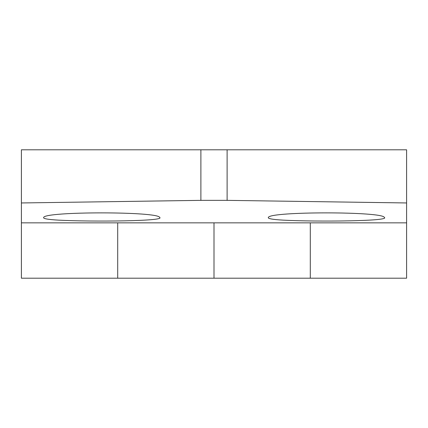 <?xml version="1.0" encoding="UTF-8"?>
<svg xmlns="http://www.w3.org/2000/svg" width="428" height="428" viewBox="0 0 428 428"><rect width="100%" height="100%" fill="white"/><g stroke="black" fill="none" stroke-linecap="round" stroke-linejoin="round"><path stroke-width="0.64" d="M384.317 217.392C382.589 211.373 270.127 211.368 268.388 217.392C267.409 218.601 272.39 219.516 283.331 220.147C316.816 221.929 390.978 221.158 384.317 217.392M117.7 222.844L117.7 278.2L406.6 278.2L406.6 222.844L310.3 222.844L310.3 278.2L310.3 222.844L214 222.844L214 278.2L214 222.844L117.7 222.844L117.7 278.2L21.4 278.2L21.4 222.844L117.7 222.844M227.113 149.8L406.6 149.8L406.6 202.958L227.113 200.358L227.113 149.8L21.4 149.8L21.4 222.844M227.113 200.358L200.887 200.358L21.4 202.958M200.887 200.358L200.887 149.8M406.6 202.958L406.6 222.844M58.631 220.147C92.116 221.929 166.278 221.158 159.617 217.392C157.889 211.373 45.427 211.368 43.688 217.392C42.709 218.601 47.69 219.516 58.631 220.147"/></g></svg>
